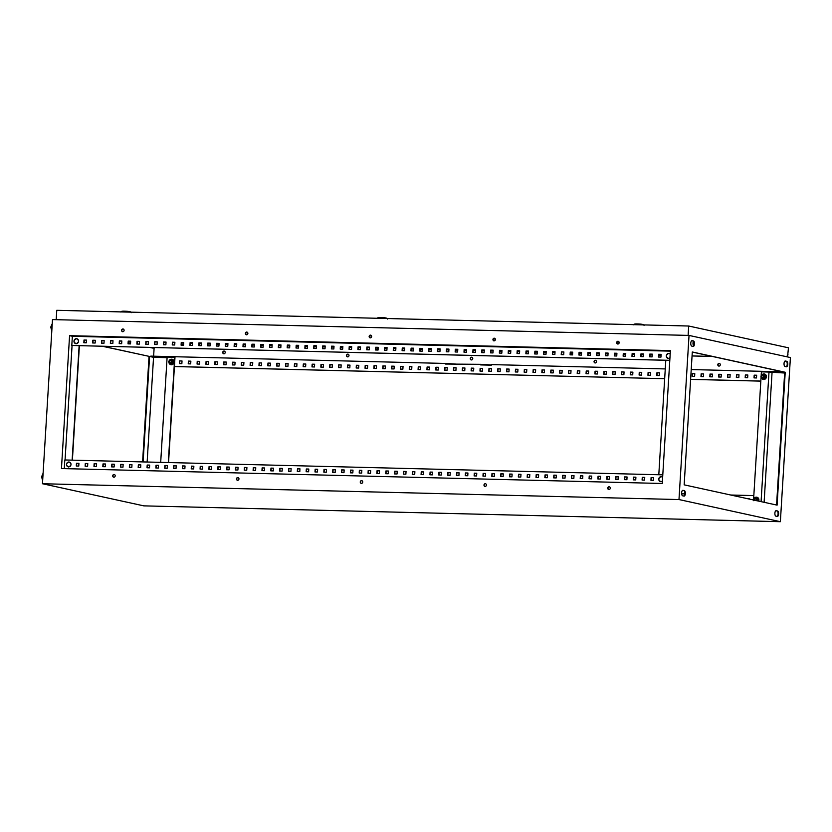 <?xml version="1.0" encoding="UTF-8"?>
<svg xmlns="http://www.w3.org/2000/svg" width="832" height="832" viewBox="0 0 832 832"><rect width="100%" height="100%" fill="white"/><g stroke="black" fill="none" stroke-linecap="round" stroke-linejoin="round"><path stroke-width="1.25" d="M66.446 464.391A2.517 2.267 -77.7 0 0 70.99 464.495A2.517 2.267 -77.7 0 0 66.446 464.391M662.646 477.308A2.517 2.267 -77.7 0 0 658.767 479.107A2.517 2.267 -77.7 0 0 662.407 481.104A2.475 2.226 -77.7 0 1 662.168 481.291M669.708 358.03A2.475 2.226 102.3 0 0 669.947 357.854A2.517 2.267 102.3 0 1 666.307 355.846A2.517 2.267 102.3 0 1 670.176 354.047M76.409 338.676A2.517 2.267 102.3 0 1 76.107 343.689A2.517 2.267 102.3 0 1 76.409 338.676M754.697 497.806A2.787 2.506 102.3 0 1 758.462 501.072M753.615 500.011A1.966 1.758 102.3 0 1 756.964 498.826A1.966 1.758 102.3 0 1 756.881 500.718M756.891 497.245A2.787 2.506 102.3 0 1 758.649 501.103M756.85 500.781L757.494 499.834L756.59 497.858L758.17 499.98L757.578 500.874M757.494 499.834L758.17 499.98M756.59 497.858L754.551 497.806L753.407 499.73L753.782 500.708M756.038 500.542A1.175 1.061 -77.7 0 0 755.362 498.576A1.175 1.061 -77.7 0 0 754.281 500.157M755.747 500.479A0.978 0.884 -77.7 0 0 755.269 498.753A0.978 0.884 -77.7 0 0 754.406 500.178M170.435 362.929A1.175 1.061 102.3 0 1 170.581 360.589A1.175 1.061 102.3 0 1 170.435 362.929M170.362 362.721A0.978 0.884 102.3 0 1 170.487 360.766A0.978 0.884 102.3 0 1 170.362 362.721M170.924 364.697A2.787 2.506 -77.7 0 0 174.096 362.294A2.787 2.506 -77.7 0 0 172.11 359.258M168.948 362.596A2.787 2.506 -77.7 0 0 173.909 362.263A2.787 2.506 -77.7 0 0 169.915 359.819M172.713 361.847L171.569 363.771L169.53 363.719L172.245 363.917L173.378 361.993L172.484 360.017L171.808 359.871L172.182 360.838A1.966 1.758 -77.7 0 0 169 362.721A1.966 1.758 -77.7 0 0 172.182 360.838L173.378 361.993M171.569 363.771L172.245 363.917M169.53 363.719L168.626 361.743L169.125 360.766L169.77 359.819L171.808 359.871M762.757 377.655A1.175 1.061 102.3 0 1 762.902 375.315A1.175 1.061 102.3 0 1 762.757 377.655M762.684 377.447A0.978 0.884 102.3 0 1 762.809 375.492A0.978 0.884 102.3 0 1 762.684 377.447M763.246 379.423A2.787 2.506 -77.7 0 0 766.418 377.021A2.787 2.506 -77.7 0 0 764.431 373.984M761.27 377.322A2.787 2.506 -77.7 0 0 766.23 376.99A2.787 2.506 -77.7 0 0 762.237 374.546M765.034 376.574L763.89 378.498L761.852 378.446L764.566 378.643L765.7 376.719L764.806 374.743L764.13 374.598L764.504 375.565A1.966 1.758 -77.7 0 0 761.322 377.447A1.966 1.758 -77.7 0 0 764.504 375.565L765.7 376.719M763.89 378.498L764.566 378.643M761.852 378.446L760.947 376.47L761.446 375.492L762.091 374.546L764.13 374.598M114.369 474.531A1.373 1.238 -77.7 0 0 113.786 477.204M114.036 474.479A1.373 1.238 102.3 0 1 113.87 477.214A1.373 1.238 102.3 0 1 114.036 474.479M123.271 329.035A1.373 1.238 -77.7 0 0 122.689 331.708M122.938 328.973A1.373 1.238 102.3 0 1 122.772 331.708A1.373 1.238 102.3 0 1 122.938 328.973M223.808 353.787A1.373 1.238 102.3 0 1 224.39 351.114M224.058 351.052A1.373 1.238 102.3 0 1 223.891 353.787A1.373 1.238 102.3 0 1 224.058 351.052M238.139 477.61A1.373 1.238 -77.7 0 0 237.557 480.282M237.806 477.547A1.373 1.238 102.3 0 1 237.64 480.282A1.373 1.238 102.3 0 1 237.806 477.547M247.042 332.114A1.373 1.238 -77.7 0 0 246.459 334.786M246.709 332.051A1.373 1.238 102.3 0 1 246.542 334.786A1.373 1.238 102.3 0 1 245.398 333.278A1.373 1.238 102.3 0 1 246.709 332.051M347.578 356.866A1.373 1.238 102.3 0 1 348.161 354.193M347.828 354.13A1.373 1.238 102.3 0 1 347.662 356.866A1.373 1.238 102.3 0 1 346.518 355.347A1.373 1.238 102.3 0 1 347.828 354.13M361.91 480.688A1.373 1.238 -77.7 0 0 361.327 483.361M361.577 480.626A1.373 1.238 102.3 0 1 361.41 483.361A1.373 1.238 102.3 0 1 361.577 480.626M370.812 335.192A1.373 1.238 -77.7 0 0 370.23 337.865M370.479 335.13A1.373 1.238 102.3 0 1 370.302 337.865A1.373 1.238 102.3 0 1 370.479 335.13M471.349 359.944A1.373 1.238 102.3 0 1 471.931 357.271M471.598 357.209A1.373 1.238 102.3 0 1 471.422 359.944A1.373 1.238 102.3 0 1 471.598 357.209M485.68 483.766A1.373 1.238 -77.7 0 0 485.597 483.756A1.373 1.238 102.3 0 1 484.973 486.418A1.373 1.238 102.3 0 1 485.347 483.704A1.373 1.238 102.3 0 1 485.555 483.735A1.373 1.238 -77.7 0 0 485.098 486.439M494.582 338.27A1.373 1.238 -77.7 0 0 494 340.943M494.239 338.208A1.373 1.238 102.3 0 1 495.383 339.726A1.373 1.238 102.3 0 1 492.939 339.425A1.373 1.238 102.3 0 1 494.239 338.208M595.119 363.012A1.373 1.238 102.3 0 1 595.702 360.35M595.358 360.287A1.373 1.238 102.3 0 1 596.502 361.806A1.373 1.238 102.3 0 1 594.048 361.504A1.373 1.238 102.3 0 1 595.358 360.287M609.45 486.845A1.373 1.238 -77.7 0 0 608.868 489.518M609.118 486.782A1.373 1.238 102.3 0 1 610.262 488.301A1.373 1.238 102.3 0 1 608.733 489.497A1.373 1.238 102.3 0 1 609.118 486.782M618.353 341.349A1.373 1.238 -77.7 0 0 617.76 344.011M618.01 341.286A1.373 1.238 102.3 0 1 619.154 342.805A1.373 1.238 102.3 0 1 617.635 344.001A1.373 1.238 102.3 0 1 618.01 341.286M718.879 366.09A1.373 1.238 102.3 0 1 719.462 363.428M719.129 363.366A1.373 1.238 102.3 0 1 718.962 366.101A1.373 1.238 102.3 0 1 719.129 363.366M780.364 521.695L143.832 505.866L42.463 483.735L52.499 319.592L689.031 335.421L790.4 357.552L780.364 521.695L678.985 499.554L689.031 335.421M149.864 347.454L152.672 348.067L153.712 347.547M153.202 348.078L150.394 347.474M130.562 343.138L128.367 342.659M121.826 341.234L120.661 340.974M137.467 341.39L137.259 342.025M130.551 343.242L128.367 342.763M121.815 341.328L120.13 340.964M181.782 345.186L183.362 343.273L181.48 345.176M190.299 343.45L192.514 343.502M199.139 343.668L201.354 343.72M207.979 343.886L210.194 343.938M216.819 344.105L219.045 344.167L216.819 344.157M225.659 344.323L227.885 344.386M234.499 344.552L236.725 344.604M243.339 344.77L245.565 344.822M252.179 344.989L254.405 345.041M261.03 345.207L263.245 345.259M269.87 345.426L272.085 345.478M278.71 345.644L280.925 345.706M287.55 345.862L289.765 345.925M298.605 346.195L296.379 346.133L298.605 346.143M305.23 346.31L307.445 346.362M314.07 346.528L316.285 346.58M322.91 346.746L325.125 346.798M331.75 346.965L333.965 347.017M340.59 347.183L342.805 347.235M349.43 347.402L351.645 347.464M358.27 347.62L360.495 347.682M376.272 350.022L377.853 348.109L375.97 350.012M384.79 348.286L387.015 348.338M393.63 348.504L395.855 348.556M402.48 348.722L404.695 348.774M411.32 348.941L413.535 349.003L411.31 348.993M420.16 349.159L422.375 349.222M429 349.388L431.215 349.44M437.84 349.606L440.055 349.658M446.68 349.825L448.895 349.877M455.52 350.043L457.735 350.095M464.36 350.262L466.575 350.314M473.2 350.48L475.415 350.532M482.04 350.698L484.255 350.761M490.88 350.917L493.106 350.979L490.88 350.969M499.72 351.146L501.946 351.198M508.56 351.364L510.786 351.416M517.4 351.582L519.626 351.634M526.24 351.801L528.466 351.853M535.08 352.019L537.306 352.071M543.93 352.238L546.146 352.3M552.77 352.456L554.986 352.518M570.773 354.858L572.354 352.945L570.471 354.848M579.29 353.122L581.506 353.174M588.13 353.34L590.346 353.392M596.97 353.558L599.186 353.61M605.81 353.777L608.026 353.839L605.81 353.829M614.65 353.995L616.866 354.058M623.49 354.214L625.706 354.276M632.33 354.442L634.556 354.494M641.17 354.661L643.396 354.713M650.01 354.879L652.236 354.931M658.85 355.098L661.076 355.15M692.058 355.919L712.213 356.429M84.126 342.17L86.32 342.649M103.012 346.289L149.573 356.46L143.125 461.916M153.618 356.2L154.149 347.558M167.086 357.666L153.546 357.323L147.139 462.02M153.546 357.323L150.758 356.72L150.8 356.127L445.37 363.449L445.328 364.042L480.73 364.333L480.688 364.915L491.306 365.186L491.338 364.593L665.267 368.919M683.79 496.049A2.746 1.196 91.4 0 0 684.83 493.23A2.746 1.196 91.4 0 0 683.8 490.61L682.656 490.36M777.046 516.412A2.746 1.196 91.4 0 0 778.086 513.594A2.746 1.196 91.4 0 0 777.057 510.973L775.913 510.723M692.942 346.372A2.746 1.196 91.4 0 0 693.982 343.554A2.746 1.196 91.4 0 0 692.952 340.933L691.808 340.683M786.209 366.735A2.746 1.196 91.4 0 0 787.238 363.917A2.746 1.196 91.4 0 0 786.219 361.296L785.065 361.046M692.286 352.071L784.69 372.247L776.568 505.024M86.476 340.132L84.261 340.07L84.094 342.763M95.316 340.35L93.101 340.288L92.934 342.982M104.156 340.569L101.941 340.506L101.774 343.2M112.996 340.787L110.781 340.735L110.614 343.418M121.836 341.006L119.621 340.954L119.454 343.637M130.676 341.224L128.461 341.172L128.294 343.855M139.516 341.442L137.301 341.39L137.134 344.074M148.366 341.619L148.2 344.354L145.725 344.292L145.891 341.557L148.366 341.619L146.141 341.609L145.974 344.292M157.196 341.89L154.981 341.827L154.814 344.521M166.046 342.108L163.821 342.046L163.654 344.739M174.886 342.326L172.661 342.274L172.494 344.958M183.726 342.545L181.501 342.493L181.334 345.176M192.566 342.763L190.341 342.711L190.185 345.394M201.406 342.982L199.181 342.93L199.025 345.613M210.246 343.2L208.021 343.148L207.865 345.831M219.086 343.429L216.871 343.366L216.705 346.06M227.926 343.647L225.711 343.585L225.545 346.278M236.766 343.866L234.551 343.803L234.385 346.497M245.606 344.084L243.391 344.032L243.225 346.715M254.446 344.302L252.231 344.25L252.065 346.934M263.286 344.521L261.071 344.469L260.905 347.152M272.126 344.739L269.911 344.687L269.745 347.37M280.966 344.958L278.751 344.906L278.585 347.589M289.806 345.186L287.591 345.124L287.425 347.818M298.646 345.405L296.431 345.342L296.265 348.036M307.497 345.623L305.271 345.571L305.105 348.254M316.337 345.842L314.111 345.79L313.945 348.473M325.177 346.06L322.951 346.008L322.785 348.691M334.017 346.278L331.791 346.226L331.635 348.91M342.857 346.455L342.69 349.19L340.215 349.128L340.382 346.393L342.857 346.455L340.631 346.445L340.475 349.128M351.697 346.726L349.471 346.663L349.315 349.357M360.537 346.944L358.322 346.882L358.155 349.575M369.377 347.162L367.162 347.1L366.995 349.794M378.217 347.381L376.002 347.329L375.835 350.012M387.057 347.599L384.842 347.547L384.675 350.23M395.897 347.818L393.682 347.766L393.515 350.449M404.737 348.036L402.522 347.984L402.355 350.667M413.577 348.254L411.362 348.202L411.195 350.886M422.417 348.483L420.202 348.421L420.035 351.114M431.257 348.702L429.042 348.639L428.875 351.333M440.097 348.92L437.882 348.868L437.715 351.551M448.947 349.138L446.722 349.086L446.555 351.77M457.787 349.357L455.562 349.305L455.395 351.988M466.627 349.575L464.402 349.523L464.246 352.206M475.467 349.794L473.242 349.742L473.086 352.425M484.307 350.022L482.082 349.96L481.926 352.654M493.147 350.241L490.932 350.178L490.766 352.872M501.987 350.459L499.772 350.397L499.606 353.09M510.827 350.678L508.612 350.626L508.446 353.309M519.667 350.896L517.452 350.844L517.286 353.527M528.507 351.114L526.292 351.062L526.126 353.746M537.347 351.291L537.181 354.026L534.706 353.964L534.872 351.229L537.347 351.291L535.132 351.281L534.966 353.964M546.187 351.551L543.972 351.499L543.806 354.182M555.027 351.78L552.812 351.718L552.646 354.411M563.867 351.998L561.652 351.936L561.486 354.63M572.707 352.217L570.492 352.165L570.326 354.848M581.558 352.435L579.332 352.383L579.166 355.066M590.398 352.654L588.172 352.602L588.006 355.285M599.238 352.872L597.012 352.82L596.846 355.503M608.078 353.09L605.852 353.038L605.696 355.722M616.918 353.319L614.692 353.257L614.536 355.95M625.758 353.538L623.532 353.475L623.376 356.169M634.598 353.756L632.382 353.694L632.216 356.387M643.438 353.974L641.222 353.922L641.056 356.606M652.278 354.193L650.062 354.141L649.896 356.824M661.118 354.411L658.902 354.359L658.736 357.042M669.791 360.329L71.802 345.467L665.798 360.287L658.798 474.739M78.936 463.382L76.721 463.33L76.554 466.024M87.776 463.611L85.561 463.549L85.394 466.242M96.616 463.83L94.401 463.767L94.234 466.461M105.456 464.048L103.241 463.996L103.074 466.679M114.296 464.266L112.081 464.214L111.914 466.898M123.136 464.485L120.921 464.433L120.754 467.116M131.976 464.703L129.761 464.651L129.594 467.334M140.816 464.922L138.601 464.87L138.434 467.553M149.666 465.15L147.441 465.088L147.274 467.782M158.506 465.369L156.281 465.306L156.114 468M167.346 465.587L165.121 465.535L164.965 468.218M176.186 465.806L173.961 465.754L173.805 468.437M185.026 466.024L182.801 465.972L182.645 468.655M193.866 466.242L191.651 466.19L191.485 468.874M202.706 466.419L202.54 469.154L200.065 469.092L200.231 466.357L202.706 466.419L200.491 466.409L200.325 469.092M211.546 466.679L209.331 466.627L209.165 469.321M220.386 466.908L218.171 466.846L218.005 469.539M229.226 467.126L227.011 467.064L226.845 469.758M238.066 467.345L235.851 467.293L235.685 469.976M246.906 467.563L244.691 467.511L244.525 470.194M255.746 467.782L253.531 467.73L253.365 470.413M264.586 468L262.371 467.948L262.205 470.631M273.426 468.218L271.211 468.166L271.045 470.85M282.277 468.447L280.051 468.385L279.885 471.078M291.117 468.666L288.891 468.603L288.725 471.297M299.957 468.884L297.731 468.832L297.565 471.515M308.797 469.102L306.571 469.05L306.415 471.734M317.637 469.321L315.411 469.269L315.255 471.952M326.477 469.539L324.251 469.487L324.095 472.17M335.317 469.758L333.102 469.706L332.935 472.389M344.157 469.976L341.942 469.924L341.775 472.618M352.997 470.205L350.782 470.142L350.615 472.836M361.837 470.423L359.622 470.361L359.455 473.054M370.677 470.642L368.462 470.59L368.295 473.273M379.517 470.86L377.302 470.808L377.135 473.491M388.357 471.078L386.142 471.026L385.975 473.71M397.197 471.297L394.982 471.245L394.815 473.928M406.037 471.515L403.822 471.463L403.655 474.146M414.877 471.744L412.662 471.682L412.495 474.375M423.727 471.962L421.502 471.9L421.335 474.594M432.567 472.181L430.342 472.129L430.175 474.812M441.407 472.399L439.182 472.347L439.015 475.03M450.247 472.618L448.022 472.566L447.866 475.249M459.087 472.836L456.862 472.784L456.706 475.467M467.927 473.054L465.702 473.002L465.546 475.686M476.767 473.283L474.552 473.221L474.386 475.914M485.607 473.502L483.392 473.439L483.226 476.133M494.447 473.72L492.232 473.658L492.066 476.351M503.287 473.938L501.072 473.886L500.906 476.57M512.127 474.157L509.912 474.105L509.746 476.788M520.967 474.375L518.752 474.323L518.586 477.006M529.807 474.594L527.592 474.542L527.426 477.225M538.647 474.812L536.432 474.76L536.266 477.443M547.487 475.041L545.272 474.978L545.106 477.672M556.327 475.259L554.112 475.197L553.946 477.89M565.178 475.478L562.952 475.426L562.786 478.109M574.018 475.696L571.792 475.644L571.626 478.327M582.858 475.914L580.632 475.862L580.476 478.546M591.698 476.091L591.531 478.826L589.056 478.764L589.222 476.029L591.698 476.091L589.472 476.081L589.316 478.764M600.538 476.351L598.312 476.299L598.156 478.982M609.378 476.58L607.152 476.518L606.996 479.211M618.218 476.798L616.002 476.736L615.836 479.43M627.058 477.017L624.842 476.954L624.676 479.648M635.898 477.235L633.682 477.183L633.516 479.866M644.738 477.454L642.522 477.402L642.356 480.085M653.578 477.672L651.362 477.62L651.196 480.303M179.379 363.615L179.546 360.88L182.021 360.942L181.854 363.678L179.379 363.615M188.219 363.834L188.386 361.098L190.861 361.161L190.694 363.896L188.219 363.834M197.059 364.052L197.226 361.317L199.701 361.379L199.534 364.114L197.059 364.052M205.899 364.27L206.066 361.535L208.541 361.598L208.374 364.333L205.899 364.27M214.739 364.489L214.906 361.754L217.381 361.816L217.214 364.551L214.739 364.489M223.579 364.707L223.746 361.972L226.221 362.034L226.054 364.77L223.579 364.707M232.419 364.936L232.586 362.19L235.061 362.253L234.894 364.988L232.419 364.936M241.259 365.154L241.436 362.419L243.911 362.482L243.734 365.217L241.259 365.154M250.099 365.373L250.276 362.638L252.751 362.7L252.574 365.435L250.099 365.373M258.95 365.591L259.116 362.856L261.591 362.918L261.425 365.654L258.95 365.591M267.79 365.81L267.956 363.074L270.431 363.137L270.265 365.872L267.79 365.81M276.63 366.028L276.796 363.293L279.271 363.355L279.105 366.09L276.63 366.028M285.47 366.246L285.636 363.511L288.111 363.574L287.945 366.309L285.47 366.246M294.31 366.465L294.476 363.73L296.951 363.792L296.785 366.527L294.31 366.465M303.15 366.694L303.316 363.958L305.791 364.01L305.625 366.756L303.15 366.694M311.99 366.912L312.156 364.177L314.631 364.239L314.465 366.974L311.99 366.912M320.83 367.13L320.996 364.395L323.471 364.458L323.305 367.193L320.83 367.13M329.67 367.349L329.836 364.614L332.311 364.676L332.145 367.411L329.67 367.349M338.51 367.567L338.676 364.832L341.151 364.894L340.985 367.63L338.51 367.567M347.35 367.786L347.516 365.05L349.991 365.113L349.825 367.848L347.35 367.786M356.19 368.004L356.356 365.269L358.831 365.331L358.665 368.066L356.19 368.004M365.03 368.233L365.196 365.487L367.671 365.55L367.505 368.285L365.03 368.233M373.87 368.451L374.036 365.716L376.511 365.778L376.345 368.514L373.87 368.451M382.71 368.67L382.886 365.934L385.362 365.997L385.185 368.732L382.71 368.67M391.55 368.888L391.726 366.153L394.202 366.215L394.035 368.95L391.55 368.888M400.4 369.106L400.566 366.371L403.042 366.434L402.875 369.169L400.4 369.106M409.24 369.325L409.406 366.59L411.882 366.652L411.715 369.387L409.24 369.325M418.08 369.543L418.246 366.808L420.722 366.87L420.555 369.606L418.08 369.543M426.92 369.762L427.086 367.026L429.562 367.089L429.395 369.824L426.92 369.762M435.76 369.99L435.926 367.255L438.402 367.307L438.235 370.053L435.76 369.99M444.6 370.209L444.766 367.474L447.242 367.536L447.075 370.271L444.6 370.209M453.44 370.427L453.606 367.692L456.082 367.754L455.915 370.49L453.44 370.427M462.28 370.646L462.446 367.91L464.922 367.973L464.755 370.708L462.28 370.646M471.12 370.864L471.286 368.129L473.762 368.191L473.595 370.926L471.12 370.864M479.96 371.082L480.126 368.347L482.602 368.41L482.435 371.145L479.96 371.082M488.8 371.301L488.966 368.566L491.442 368.628L491.275 371.363L488.8 371.301M497.64 371.53L497.806 368.794L500.282 368.846L500.115 371.582L497.64 371.53M506.48 371.748L506.646 369.013L509.122 369.075L508.955 371.81L506.48 371.748M515.32 371.966L515.486 369.231L517.962 369.294L517.795 372.029L515.32 371.966M524.16 372.185L524.337 369.45L526.812 369.512L526.635 372.247L524.16 372.185M533.01 372.403L533.177 369.668L535.652 369.73L535.486 372.466L533.01 372.403M541.85 372.622L542.017 369.886L544.492 369.949L544.326 372.684L541.85 372.622M550.69 372.84L550.857 370.105L553.332 370.167L553.166 372.902L550.69 372.84M559.53 373.058L559.697 370.323L562.172 370.386L562.006 373.121L559.53 373.058M568.37 373.287L568.537 370.552L571.012 370.604L570.846 373.35L568.37 373.287M577.21 373.506L577.377 370.77L579.852 370.833L579.686 373.568L577.21 373.506M586.05 373.724L586.217 370.989L588.692 371.051L588.526 373.786L586.05 373.724M594.89 373.942L595.057 371.207L597.532 371.27L597.366 374.005L594.89 373.942M603.73 374.161L603.897 371.426L606.372 371.488L606.206 374.223L603.73 374.161M612.57 374.379L612.737 371.644L615.212 371.706L615.046 374.442L612.57 374.379M621.41 374.598L621.577 371.862L624.052 371.925L623.886 374.66L621.41 374.598M630.25 374.826L630.417 372.091L632.892 372.143L632.726 374.878L630.25 374.826M639.09 375.045L639.257 372.31L641.732 372.372L641.566 375.107L639.09 375.045M647.93 375.263L648.097 372.528L650.572 372.59L650.406 375.326L647.93 375.263M656.77 375.482L656.937 372.746L659.422 372.809L659.246 375.544L656.77 375.482M692.141 376.355L692.307 373.62L694.782 373.682L694.616 376.418L692.141 376.355M700.981 376.584L701.147 373.849L703.622 373.901L703.456 376.646L700.981 376.584M709.821 376.802L709.987 374.067L712.462 374.13L712.296 376.865L709.821 376.802M718.661 377.021L718.827 374.286L721.302 374.348L721.136 377.083L718.661 377.021M727.501 377.239L727.667 374.504L730.142 374.566L729.976 377.302L727.501 377.239M736.341 377.458L736.507 374.722L738.982 374.785L738.816 377.52L736.341 377.458M745.181 377.676L745.347 374.941L747.822 375.003L747.656 377.738L745.181 377.676M754.021 377.894L754.187 375.159L756.662 375.222L756.496 377.957L754.021 377.894M160.69 462.353L167.128 357.074L174.98 357.323L174.418 366.506L664.674 378.695L174.418 366.548M690.622 379.34L760.833 381.077M761.134 376.064L761.394 371.852L784.68 372.476M691.215 369.564L782.839 371.842M150.758 356.72L167.128 357.126M746.647 498.493L749.122 498.482L749.091 499.023M681.647 493.792L684.788 493.875M730.735 495.019L753.823 495.591M769.257 372.091L784.638 373.017M69.576 335.67L670.394 350.615L662.262 483.486L61.454 468.551L69.576 335.67L72.363 336.284L670.353 351.146M360.391 343.439L349.783 343.179M395.762 344.323L385.154 344.063M182.021 360.984L179.795 360.932L179.639 363.615M190.861 361.202L188.635 361.15L188.479 363.834M199.701 361.431L197.486 361.369L197.319 364.062M208.541 361.65L206.326 361.587L206.159 364.281M217.381 361.868L215.166 361.816L214.999 364.499M226.221 362.086L224.006 362.034L223.839 364.718M235.061 362.305L232.846 362.253L232.679 364.936M243.901 362.523L241.686 362.471L241.519 365.154M252.741 362.742L250.526 362.69L250.359 365.373M261.581 362.97L259.366 362.908L259.199 365.602M270.421 363.189L268.206 363.126L268.039 365.82M279.261 363.407L277.046 363.345L276.879 366.038M288.111 363.626L285.886 363.574L285.719 366.257M296.951 363.844L294.726 363.792L294.559 366.475M305.791 364.062L303.566 364.01L303.41 366.694M314.631 364.281L312.406 364.229L312.25 366.912M323.471 364.499L321.246 364.447L321.09 367.13M332.311 364.728L330.096 364.666L329.93 367.359M341.151 364.946L338.936 364.884L338.77 367.578M349.991 365.165L347.776 365.113L347.61 367.796M358.831 365.383L356.616 365.331L356.45 368.014M367.671 365.602L365.456 365.55L365.29 368.233M376.511 365.82L374.296 365.768L374.13 368.451M385.351 366.038L383.136 365.986L382.97 368.67M394.191 366.267L391.976 366.205L391.81 368.898M403.031 366.486L400.816 366.423L400.65 369.117M411.871 366.704L409.656 366.642L409.49 369.335M420.722 366.922L418.496 366.87L418.33 369.554M429.562 367.141L427.336 367.089L427.17 369.772M438.402 367.359L436.176 367.307L436.01 369.99M447.242 367.578L445.016 367.526L444.86 370.209M456.082 367.796L453.856 367.744L453.7 370.427M464.922 368.025L462.696 367.962L462.54 370.656M473.762 368.243L471.546 368.181L471.38 370.874M482.602 368.462L480.386 368.41L480.22 371.093M491.442 368.68L489.226 368.628L489.06 371.311M500.282 368.898L498.066 368.846L497.9 371.53M509.122 369.117L506.906 369.065L506.74 371.748M517.962 369.335L515.746 369.283L515.58 371.966M526.802 369.564L524.586 369.502L524.42 372.195M535.642 369.782L533.426 369.72L533.26 372.414M544.482 370.001L542.266 369.938L542.1 372.632M553.322 370.219L551.106 370.167L550.94 372.85M562.172 370.438L559.946 370.386L559.78 373.069M571.012 370.656L568.786 370.604L568.62 373.287M579.852 370.874L577.626 370.822L577.46 373.506M588.692 371.093L586.466 371.041L586.31 373.724M597.532 371.322L595.306 371.259L595.15 373.953M606.372 371.54L604.146 371.478L603.99 374.171M615.212 371.758L612.997 371.706L612.83 374.39M624.052 371.977L621.837 371.925L621.67 374.608M632.892 372.195L630.677 372.143L630.51 374.826M641.732 372.414L639.517 372.362L639.35 375.045M650.572 372.632L648.357 372.58L648.19 375.263M659.412 372.861L657.197 372.798L657.03 375.492M694.772 373.734L692.557 373.682L692.39 376.366M703.622 373.953L701.397 373.901L701.23 376.584M712.462 374.171L710.237 374.119L710.07 376.802M721.302 374.39L719.077 374.338L718.921 377.031M730.142 374.618L727.917 374.556L727.761 377.25M738.982 374.837L736.757 374.774L736.601 377.468M747.822 375.055L745.597 375.003L745.441 377.686M756.662 375.274L754.447 375.222L754.281 377.905M690.622 379.382L760.833 381.129M749.122 498.534L746.897 498.545M579.29 353.174L581.506 353.226M588.13 353.392L590.346 353.444M596.97 353.61L599.186 353.662M614.65 354.047L616.866 354.099M623.49 354.266L625.706 354.318M632.33 354.484L634.546 354.546M641.17 354.702L643.386 354.765M650.01 354.931L652.226 354.983M658.85 355.15L661.066 355.202M692.047 355.971L712.462 356.481M384.79 348.338L387.005 348.39M393.63 348.556L395.855 348.608M402.47 348.774L404.695 348.826M420.15 349.211L422.375 349.263M428.99 349.43L431.215 349.492M437.83 349.648L440.055 349.71M446.68 349.866L448.895 349.929M455.52 350.095L457.735 350.147M464.36 350.314L466.575 350.366M473.2 350.532L475.415 350.584M482.04 350.75L484.255 350.802M499.72 351.187L501.935 351.25M508.56 351.406L510.775 351.468M517.4 351.634L519.615 351.686M526.24 351.853L528.455 351.905M535.08 352.071L537.306 352.123M543.92 352.29L546.146 352.342M552.76 352.508L554.986 352.56M190.299 343.502L192.514 343.554M199.139 343.72L201.354 343.772M207.979 343.938L210.194 343.99M225.659 344.375L227.874 344.427M234.499 344.594L236.714 344.656M243.339 344.812L245.554 344.874M252.179 345.041L254.405 345.093M261.019 345.259L263.245 345.311M269.859 345.478L272.085 345.53M278.699 345.696L280.925 345.748M287.539 345.914L289.765 345.966M305.23 346.351L307.445 346.414M314.07 346.57L316.285 346.632M322.91 346.798L325.125 346.85M331.75 347.017L333.965 347.069M340.59 347.235L342.805 347.287M349.43 347.454L351.645 347.506M358.27 347.672L360.485 347.724M682.646 495.799L683.998 496.101A2.746 1.196 91.4 0 0 684.091 496.111A2.746 1.196 91.4 0 0 685.35 493.501A2.746 1.196 91.4 0 0 684.33 490.62L682.978 490.329A2.746 1.196 91.4 0 0 682.874 490.318A2.746 1.196 91.4 0 0 681.626 492.918A2.746 1.196 91.4 0 0 682.646 495.799M777.587 510.983L776.235 510.692A2.746 1.196 91.4 0 0 776.142 510.682A2.746 1.196 91.4 0 0 774.883 513.282A2.746 1.196 91.4 0 0 775.902 516.162L777.254 516.454A2.746 1.196 91.4 0 0 777.358 516.474A2.746 1.196 91.4 0 0 778.617 513.864A2.746 1.196 91.4 0 0 777.587 510.983L777.057 510.973M692.13 340.652A2.746 1.196 91.4 0 0 692.037 340.642A2.746 1.196 91.4 0 0 690.778 343.242A2.746 1.196 91.4 0 0 691.798 346.122L693.15 346.414A2.746 1.196 91.4 0 0 693.243 346.424A2.746 1.196 91.4 0 0 694.502 343.824A2.746 1.196 91.4 0 0 693.482 340.943L691.933 340.642M786.75 361.306L785.398 361.015A2.746 1.196 91.4 0 0 785.294 361.005A2.746 1.196 91.4 0 0 784.035 363.605A2.746 1.196 91.4 0 0 785.065 366.486L786.406 366.777A2.746 1.196 91.4 0 0 786.51 366.787A2.746 1.196 91.4 0 0 787.769 364.187A2.746 1.196 91.4 0 0 786.75 361.306L786.219 361.296M684.164 484.848L692.297 351.978L785.221 372.258L777.088 505.138L684.164 484.848M42.463 483.735L678.985 499.554M784.69 372.247L785.221 372.258M163.79 342.514L166.015 342.566M669.791 360.381L665.798 360.287M83.834 342.753L84.001 340.018L86.476 340.08L86.31 342.815L83.834 342.753M92.674 342.971L92.841 340.236L95.316 340.298L95.15 343.034L92.674 342.971M101.514 343.19L101.681 340.454L104.156 340.517L103.99 343.252L101.514 343.19M110.354 343.408L110.521 340.673L112.996 340.735L112.83 343.47L110.354 343.408M119.194 343.626L119.361 340.891L121.836 340.954L121.67 343.689L119.194 343.626M128.034 343.855L128.211 341.12L130.686 341.172L130.51 343.918L128.034 343.855M136.885 344.074L137.051 341.338L139.526 341.401L139.36 344.136L136.885 344.074M154.565 344.51L154.731 341.775L157.206 341.838L157.04 344.573L154.565 344.51M163.405 344.729L163.571 341.994L166.046 342.056L165.88 344.791L163.405 344.729M172.245 344.947L172.411 342.212L174.886 342.274L174.72 345.01L172.245 344.947M181.085 345.166L181.251 342.43L183.726 342.493L183.56 345.228L181.085 345.166M189.925 345.394L190.091 342.649L192.566 342.711L192.4 345.446L189.925 345.394M198.765 345.613L198.931 342.878L201.406 342.94L201.24 345.675L198.765 345.613M207.605 345.831L207.771 343.096L210.246 343.158L210.08 345.894L207.605 345.831M216.445 346.05L216.611 343.314L219.086 343.377L218.92 346.112L216.445 346.05M225.285 346.268L225.451 343.533L227.926 343.595L227.76 346.33L225.285 346.268M234.125 346.486L234.291 343.751L236.766 343.814L236.6 346.549L234.125 346.486M242.965 346.705L243.131 343.97L245.606 344.032L245.44 346.767L242.965 346.705M251.805 346.923L251.971 344.188L254.446 344.25L254.28 346.986L251.805 346.923M260.645 347.152L260.811 344.417L263.297 344.469L263.12 347.214L260.645 347.152M269.485 347.37L269.662 344.635L272.137 344.698L271.96 347.433L269.485 347.37M278.335 347.589L278.502 344.854L280.977 344.916L280.81 347.651L278.335 347.589M287.175 347.807L287.342 345.072L289.817 345.134L289.65 347.87L287.175 347.807M296.015 348.026L296.182 345.29L298.657 345.353L298.49 348.088L296.015 348.026M304.855 348.244L305.022 345.509L307.497 345.571L307.33 348.306L304.855 348.244M313.695 348.462L313.862 345.727L316.337 345.79L316.17 348.525L313.695 348.462M322.535 348.691L322.702 345.946L325.177 346.008L325.01 348.743L322.535 348.691M331.375 348.91L331.542 346.174L334.017 346.237L333.85 348.972L331.375 348.91M349.055 349.346L349.222 346.611L351.697 346.674L351.53 349.409L349.055 349.346M357.895 349.565L358.062 346.83L360.537 346.892L360.37 349.627L357.895 349.565M366.735 349.783L366.902 347.048L369.377 347.11L369.21 349.846L366.735 349.783M375.575 350.002L375.742 347.266L378.217 347.329L378.05 350.064L375.575 350.002M384.415 350.22L384.582 347.485L387.057 347.547L386.89 350.282L384.415 350.22M393.255 350.449L393.422 347.714L395.897 347.766L395.73 350.511L393.255 350.449M402.095 350.667L402.272 347.932L404.747 347.994L404.57 350.73L402.095 350.667M410.935 350.886L411.112 348.15L413.587 348.213L413.41 350.948L410.935 350.886M419.786 351.104L419.952 348.369L422.427 348.431L422.261 351.166L419.786 351.104M428.626 351.322L428.792 348.587L431.267 348.65L431.101 351.385L428.626 351.322M437.466 351.541L437.632 348.806L440.107 348.868L439.941 351.603L437.466 351.541M446.306 351.759L446.472 349.024L448.947 349.086L448.781 351.822L446.306 351.759M455.146 351.988L455.312 349.242L457.787 349.305L457.621 352.04L455.146 351.988M463.986 352.206L464.152 349.471L466.627 349.534L466.461 352.269L463.986 352.206M472.826 352.425L472.992 349.69L475.467 349.752L475.301 352.487L472.826 352.425M481.666 352.643L481.832 349.908L484.307 349.97L484.141 352.706L481.666 352.643M490.506 352.862L490.672 350.126L493.147 350.189L492.981 352.924L490.506 352.862M499.346 353.08L499.512 350.345L501.987 350.407L501.821 353.142L499.346 353.08M508.186 353.298L508.352 350.563L510.827 350.626L510.661 353.361L508.186 353.298M517.026 353.517L517.192 350.782L519.667 350.844L519.501 353.579L517.026 353.517M525.866 353.746L526.032 351.01L528.507 351.062L528.341 353.808L525.866 353.746M543.546 354.182L543.722 351.447L546.198 351.51L546.021 354.245L543.546 354.182M552.386 354.401L552.562 351.666L555.038 351.728L554.871 354.463L552.386 354.401M561.236 354.619L561.402 351.884L563.878 351.946L563.711 354.682L561.236 354.619M570.076 354.838L570.242 352.102L572.718 352.165L572.551 354.9L570.076 354.838M578.916 355.056L579.082 352.321L581.558 352.383L581.391 355.118L578.916 355.056M587.756 355.285L587.922 352.55L590.398 352.602L590.231 355.337L587.756 355.285M596.596 355.503L596.762 352.768L599.238 352.83L599.071 355.566L596.596 355.503M605.436 355.722L605.602 352.986L608.078 353.049L607.911 355.784L605.436 355.722M614.276 355.94L614.442 353.205L616.918 353.267L616.751 356.002L614.276 355.94M623.116 356.158L623.282 353.423L625.758 353.486L625.591 356.221L623.116 356.158M631.956 356.377L632.122 353.642L634.598 353.704L634.431 356.439L631.956 356.377M640.796 356.595L640.962 353.86L643.438 353.922L643.271 356.658L640.796 356.595M649.636 356.814L649.802 354.078L652.278 354.141L652.111 356.876L649.636 356.814M658.476 357.042L658.642 354.307L661.118 354.359L660.951 357.105L658.476 357.042M71.802 345.467L72.363 336.284M491.317 364.967L480.73 364.333M455.957 364.094L445.37 363.449M78.77 466.076L76.294 466.014L76.461 463.278L78.936 463.341L78.77 466.076M87.61 466.294L85.134 466.232L85.301 463.497L87.776 463.559L87.61 466.294M96.45 466.513L93.974 466.45L94.141 463.715L96.616 463.778L96.45 466.513M105.29 466.731L102.814 466.669L102.991 463.934L105.466 463.996L105.29 466.731M114.13 466.95L111.654 466.887L111.831 464.152L114.306 464.214L114.13 466.95M122.98 467.168L120.505 467.116L120.671 464.381L123.146 464.433L122.98 467.168M131.82 467.397L129.345 467.334L129.511 464.599L131.986 464.662L131.82 467.397M140.66 467.615L138.185 467.553L138.351 464.818L140.826 464.88L140.66 467.615M149.5 467.834L147.025 467.771L147.191 465.036L149.666 465.098L149.5 467.834M158.34 468.052L155.865 467.99L156.031 465.254L158.506 465.317L158.34 468.052M167.18 468.27L164.705 468.208L164.871 465.473L167.346 465.535L167.18 468.27M176.02 468.489L173.545 468.426L173.711 465.691L176.186 465.754L176.02 468.489M184.86 468.707L182.385 468.655L182.551 465.91L185.026 465.972L184.86 468.707M193.7 468.936L191.225 468.874L191.391 466.138L193.866 466.201L193.7 468.936M211.38 469.373L208.905 469.31L209.071 466.575L211.546 466.638L211.38 469.373M220.22 469.591L217.745 469.529L217.911 466.794L220.386 466.856L220.22 469.591M229.06 469.81L226.585 469.747L226.751 467.012L229.226 467.074L229.06 469.81M237.9 470.028L235.425 469.966L235.591 467.23L238.066 467.293L237.9 470.028M246.74 470.246L244.265 470.184L244.442 467.449L246.917 467.511L246.74 470.246M255.59 470.465L253.105 470.413L253.282 467.678L255.757 467.73L255.59 470.465M264.43 470.694L261.955 470.631L262.122 467.896L264.597 467.958L264.43 470.694M273.27 470.912L270.795 470.85L270.962 468.114L273.437 468.177L273.27 470.912M282.11 471.13L279.635 471.068L279.802 468.333L282.277 468.395L282.11 471.13M290.95 471.349L288.475 471.286L288.642 468.551L291.117 468.614L290.95 471.349M299.79 471.567L297.315 471.505L297.482 468.77L299.957 468.832L299.79 471.567M308.63 471.786L306.155 471.723L306.322 468.988L308.797 469.05L308.63 471.786M317.47 472.004L314.995 471.952L315.162 469.206L317.637 469.269L317.47 472.004M326.31 472.233L323.835 472.17L324.002 469.435L326.477 469.498L326.31 472.233M335.15 472.451L332.675 472.389L332.842 469.654L335.317 469.716L335.15 472.451M343.99 472.67L341.515 472.607L341.682 469.872L344.157 469.934L343.99 472.67M352.83 472.888L350.355 472.826L350.522 470.09L352.997 470.153L352.83 472.888M361.67 473.106L359.195 473.044L359.362 470.309L361.837 470.371L361.67 473.106M370.51 473.325L368.035 473.262L368.202 470.527L370.677 470.59L370.51 473.325M379.35 473.543L376.875 473.481L377.042 470.746L379.517 470.808L379.35 473.543M388.19 473.772L385.715 473.71L385.892 470.974L388.367 471.026L388.19 473.772M397.041 473.99L394.566 473.928L394.732 471.193L397.207 471.255L397.041 473.99M405.881 474.209L403.406 474.146L403.572 471.411L406.047 471.474L405.881 474.209M414.721 474.427L412.246 474.365L412.412 471.63L414.887 471.692L414.721 474.427M423.561 474.646L421.086 474.583L421.252 471.848L423.727 471.91L423.561 474.646M432.401 474.864L429.926 474.802L430.092 472.066L432.567 472.129L432.401 474.864M441.241 475.082L438.766 475.02L438.932 472.285L441.407 472.347L441.241 475.082M450.081 475.301L447.606 475.249L447.772 472.503L450.247 472.566L450.081 475.301M458.921 475.53L456.446 475.467L456.612 472.732L459.087 472.794L458.921 475.53M467.761 475.748L465.286 475.686L465.452 472.95L467.927 473.013L467.761 475.748M476.601 475.966L474.126 475.904L474.292 473.169L476.767 473.231L476.601 475.966M485.441 476.185L482.966 476.122L483.132 473.387L485.607 473.45L485.441 476.185M494.281 476.403L491.806 476.341L491.972 473.606L494.447 473.668L494.281 476.403M503.121 476.622L500.646 476.559L500.812 473.824L503.287 473.886L503.121 476.622M511.961 476.84L509.486 476.778L509.652 474.042L512.127 474.105L511.961 476.84M520.801 477.069L518.326 477.006L518.492 474.271L520.978 474.323L520.801 477.069M529.641 477.287L527.166 477.225L527.342 474.49L529.818 474.552L529.641 477.287M538.491 477.506L536.016 477.443L536.182 474.708L538.658 474.77L538.491 477.506M547.331 477.724L544.856 477.662L545.022 474.926L547.498 474.989L547.331 477.724M556.171 477.942L553.696 477.88L553.862 475.145L556.338 475.207L556.171 477.942M565.011 478.161L562.536 478.098L562.702 475.363L565.178 475.426L565.011 478.161M573.851 478.379L571.376 478.317L571.542 475.582L574.018 475.644L573.851 478.379M582.691 478.598L580.216 478.546L580.382 475.8L582.858 475.862L582.691 478.598M600.371 479.045L597.896 478.982L598.062 476.247L600.538 476.31L600.371 479.045M609.211 479.263L606.736 479.201L606.902 476.466L609.378 476.528L609.211 479.263M618.051 479.482L615.576 479.419L615.742 476.684L618.218 476.746L618.051 479.482M626.891 479.7L624.416 479.638L624.582 476.902L627.058 476.965L626.891 479.7M635.731 479.918L633.256 479.856L633.422 477.121L635.898 477.183L635.731 479.918M644.571 480.137L642.096 480.074L642.262 477.339L644.738 477.402L644.571 480.137M653.411 480.366L650.936 480.303L651.102 477.568L653.578 477.62L653.411 480.366M64.272 468.614L64.802 459.971L662.792 474.843M84.126 342.274L86.32 342.753M102.482 346.278L149.573 356.46M149.042 356.45L142.594 461.906M761.093 376.865L753.594 499.325M768.997 372.039L761.072 501.634M772.044 372.705L764.109 502.299M174.418 366.506L168.542 462.55M174.73 357.261L168.293 462.55M72.062 345.519L65.062 459.982M79.134 345.696L72.134 460.158M79.383 345.706L72.384 460.158M693.16 341.016L692.962 344.136L693.93 344.354M42.64 480.75L41.6 476.767L43.098 473.262M41.6 476.767L42.89 476.798M51.802 331.074L50.752 327.09L52.042 327.122M50.752 327.09L52.26 323.586M56.191 319.686L56.774 310.305L688.698 326.019L788.466 347.807L787.748 354.827M245.814 332.821L247.78 332.873M369.585 335.899L371.55 335.951M493.355 338.978L495.321 339.03M617.126 342.056L619.091 342.108M692.973 343.938L693.971 343.97M788.039 354.838L786.552 356.71M688.126 335.4L688.698 326.019M69.846 466.565A2.475 2.226 -77.7 0 0 70.626 462.987M78.166 339.726A2.475 2.226 102.3 0 1 77.386 343.304M692.952 340.933L693.482 340.943M683.8 490.61L684.33 490.62M127.067 312.062L121.472 311.917M383.448 318.427L377.853 318.292M639.829 324.802L634.234 324.667M68.588 466.991C65.718 465.223 65.822 463.528 68.9 461.906C71.77 463.674 71.666 465.369 68.588 466.991M662.407 481.177L660.92 481.718C658.039 479.95 658.143 478.254 661.222 476.632L662.646 477.246M669.947 357.926L668.45 358.457C665.579 356.689 665.683 354.994 668.762 353.371L670.186 353.985M76.44 338.645C79.31 340.413 79.206 342.108 76.128 343.73C73.258 341.962 73.362 340.267 76.44 338.645M120.879 312.042C120.91 311.366 122.117 311.085 124.509 311.199C129.054 311.272 131.31 311.761 131.279 312.676M377.26 318.417C377.291 317.741 378.498 317.46 380.879 317.574C385.434 317.647 387.691 318.136 387.66 319.051M633.63 324.792C633.662 324.116 634.878 323.835 637.26 323.95C641.815 324.022 644.072 324.511 644.041 325.426"/></g></svg>
